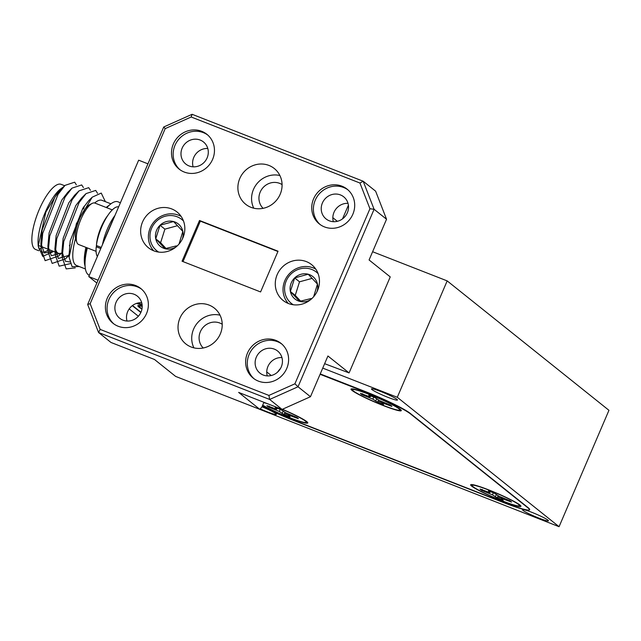 <?xml version="1.0" encoding="UTF-8"?>
<svg xmlns="http://www.w3.org/2000/svg" width="641" height="641" viewBox="0 0 641 641"><rect width="100%" height="100%" fill="white"/><g stroke="black" fill="none" stroke-linecap="round" stroke-linejoin="round"><path stroke-width="0.96" d="M400.28 409.303A27.347 2.572 -156.8 0 0 374.088 396.194A27.347 2.572 -156.8 0 0 351.196 388.935A27.347 2.572 -156.8 0 0 352.037 390.425A27.347 2.572 -156.8 0 0 380.289 404.375A27.347 2.572 -156.8 0 0 401.29 410.408A27.347 2.572 -156.8 0 0 400.28 409.303M519.915 505.004A27.347 2.572 -156.8 0 0 493.714 491.903A27.347 2.572 -156.8 0 0 470.823 484.636A27.347 2.572 -156.8 0 0 471.672 486.126A27.347 2.572 -156.8 0 0 499.916 500.076A27.347 2.572 -156.8 0 0 520.925 506.11A27.347 2.572 -156.8 0 0 519.915 505.004M262.602 405.368A27.347 2.572 -156.8 0 0 291.158 418.421A27.347 2.572 -156.8 0 0 307.76 422.715A27.347 2.572 -156.8 0 0 306.751 421.61A27.347 2.572 -156.8 0 0 282.401 409.279M264.749 402.62A27.347 2.572 -156.8 0 0 263.892 402.356M142.198 306.069A27.347 2.572 -156.8 0 0 138.031 305.533A27.347 2.572 -156.8 0 0 138.873 307.031A27.347 2.572 -156.8 0 0 141.949 309.074M142.142 305.1A39.742 3.742 -156.8 0 0 136.461 303.425M132.519 305.501L140.956 312.255M262.153 406.41A39.742 3.742 -156.8 0 0 294.58 420.817L503.249 502.456A39.742 3.742 -156.8 0 0 529.418 509.811A39.742 3.742 -156.8 0 0 527.944 507.872L410.472 413.894A39.742 3.742 -156.8 0 0 365.041 391.883L320.083 374.296M87.328 247.915A39.43 12.644 111.4 0 0 85.053 262.425A39.43 12.644 111.4 0 0 89.235 275.237L89.323 275.269M75.566 238.444A34.975 11.218 111.4 0 0 76.511 265.478L85.421 268.964M105.364 201.651L101.238 193.077L92.232 197.172L76.391 223.629L69.084 257.257L72.096 266.664L79.292 266.568M58.716 190.529A34.975 11.218 111.4 0 0 45.391 212.011A34.975 11.218 111.4 0 0 38.067 243.308L38.188 246.088L45.888 211.995L59.397 189.856L63.731 186.651M38.156 244.598A34.975 11.218 111.4 0 0 41.769 251.889A34.975 11.218 111.4 0 0 48.772 249.501M53.091 251.753L42.723 256.376L38.188 246.088M83.57 207.131A30.207 9.687 -68.6 0 1 83.434 209.062M103.898 241.264A99.363 31.858 -68.6 0 1 108.529 229.847A99.363 31.858 -68.6 0 1 113.553 218.749M42.602 247.089A34.975 11.218 -68.6 0 1 39.253 249.229M38.797 250.719L35.6 249.469A34.975 11.218 -68.6 0 1 39.221 209.599A34.975 11.218 -68.6 0 1 61.087 184.328L64.661 185.73M76.335 184.824L74.685 182.18L65.021 185.369L60.679 189.664L54.773 197.324L42.114 230.039L40.896 243.187L44.333 252.995L53.299 251.28M83.41 187.541L81.695 184.929L72.032 188.117L67.69 192.412L61.784 200.072L49.125 232.779L47.907 245.928L51.344 255.743L61.464 253.075M83.811 208.429L84.171 206.242M90.421 190.281L88.706 187.669L79.043 190.858L74.701 195.152L68.795 202.812L56.136 235.527L54.918 248.668L58.363 258.483L69.044 255.302M97.552 193.35L95.725 190.417L86.062 193.598L81.719 197.893L75.806 205.553L63.147 238.268L61.929 251.416L65.374 261.232L69.701 261.953M92.232 197.172L88.73 200.641L82.817 208.301L70.165 241.016L69.044 255.687M65.021 185.369L58.075 194.303L42.715 233.316L41.168 249.285L45.142 260.671L58.483 256.104L61.175 253.187M72.032 188.117L65.086 197.043L49.726 236.056L48.179 252.025L52.153 263.411L65.494 258.844L68.98 254.974M79.043 190.858L72.096 199.792L56.737 238.805L55.19 254.773L59.164 266.159L70.222 263.659M86.062 193.598L79.107 202.532L63.747 241.545L62.201 257.514L66.175 268.9L75.237 267.882M110.909 203.822L101.999 200.337A34.975 11.218 111.4 0 0 94.668 202.997M120.404 202.756L117.96 201.803A39.43 12.644 111.4 0 0 106.775 207.724M70.189 244.541A30.207 9.687 -68.6 0 1 69.388 245.679M62.241 252.706A30.207 9.687 -68.6 0 1 58.371 253.259A30.207 9.687 -68.6 0 1 55.374 247.963M76.896 242.418L75.918 239.79A20.031 6.426 -68.6 0 1 75.55 238.364A20.031 6.426 -68.6 0 1 79.38 219.326A20.031 6.426 -68.6 0 1 89.652 204.679L92.152 203.413A22.259 7.139 111.4 0 0 80.742 219.687A22.259 7.139 111.4 0 0 76.487 240.84A22.259 7.139 111.4 0 0 76.896 242.418A22.259 7.139 111.4 0 0 78.667 244.525L96.078 251.336M112.295 209.879L94.884 203.069A22.259 7.139 111.4 0 0 92.152 203.413M96.487 246.497A22.259 7.139 -68.6 0 1 96.487 245.559M96.543 244.341A22.259 7.139 -68.6 0 1 107.896 215.336M97.128 245.807L96.23 246.777A27.347 8.766 111.4 0 0 97.36 256.52M100.773 248.556L96.23 246.777M118.625 206.907A27.347 8.766 111.4 0 0 105.789 218.725A27.347 8.766 111.4 0 0 96.374 245.511L101.262 247.426M114.939 215.512A27.347 8.766 111.4 0 0 102.512 244.501M183.51 221.033A20.031 18.877 -51.3 0 0 156.268 221.425A20.031 18.877 -51.3 0 0 154.914 249.045A20.031 18.877 -51.3 0 0 158.672 252.089M182.324 239.093A14.342 13.517 -51.3 0 0 182.837 231.425A14.342 13.517 -51.3 0 0 173.575 221.554A14.342 13.517 -51.3 0 0 160.034 225.255A14.342 13.517 -51.3 0 0 155.747 238.821A14.342 13.517 -51.3 0 0 159 245.094A14.342 13.517 -51.3 0 0 165.009 248.692A14.342 13.517 -51.3 0 0 176.027 246.961M179.031 244.029L182.837 231.425L173.575 221.554L160.034 225.255L155.747 238.821L165.009 248.692L176.403 245.88M153.648 250.783A22.259 20.977 128.7 0 1 153.487 222.483A22.259 20.977 128.7 0 1 181.139 216.426M177.565 225.68L164.889 229.141L160.611 242.707L166.075 248.532M164.889 229.141L160.034 225.255M160.611 242.707L155.747 238.821M318.144 273.707A20.031 18.877 -51.3 0 0 290.902 274.092A20.031 18.877 -51.3 0 0 289.548 301.719A20.031 18.877 -51.3 0 0 293.298 304.755M316.95 291.759A14.342 13.517 -51.3 0 0 317.463 284.099A14.342 13.517 -51.3 0 0 308.201 274.228A14.342 13.517 -51.3 0 0 294.66 277.93A14.342 13.517 -51.3 0 0 290.381 291.495A14.342 13.517 -51.3 0 0 293.626 297.761A14.342 13.517 -51.3 0 0 299.635 301.358A14.342 13.517 -51.3 0 0 310.653 299.635M313.657 296.703L317.463 284.099L308.201 274.228L294.66 277.93L290.381 291.495L299.635 301.358L311.037 298.554M288.282 303.457A22.259 20.977 128.7 0 1 288.121 275.157A22.259 20.977 128.7 0 1 315.773 269.1M312.191 278.354L299.523 281.816L295.237 295.381L300.701 301.206M299.523 281.816L294.66 277.93M295.237 295.381L290.381 291.495M260.214 408.87A14.15 1.33 -156.8 0 0 276.383 414.382A14.15 1.33 -156.8 0 0 275.862 413.693A14.15 1.33 -156.8 0 0 261.993 406.787M371.972 389.576A14.15 1.33 -156.8 0 0 386.058 396.579A14.15 1.33 -156.8 0 0 397.46 400.032A14.15 1.33 -156.8 0 0 396.939 399.343A14.15 1.33 -156.8 0 0 382.853 392.348A14.15 1.33 -156.8 0 0 371.451 388.887A14.15 1.33 -156.8 0 0 371.972 389.576M522.96 510.372A14.15 1.33 -156.8 0 0 537.046 517.367A14.15 1.33 -156.8 0 0 548.448 520.829A14.15 1.33 -156.8 0 0 547.927 520.131A14.15 1.33 -156.8 0 0 533.841 513.137A14.15 1.33 -156.8 0 0 522.439 509.675A14.15 1.33 -156.8 0 0 522.96 510.372M98.065 280.213L88.77 276.575L96.855 283.042M129.194 308.914L138.36 316.245M249.846 405.441L559.072 526.702L608.95 410.312L447.178 280.894L372.613 251.729M88.77 276.575L138.648 160.194L147.943 163.832M559.072 526.702L397.292 397.284L447.178 280.894M397.292 397.284L322.735 368.11M142.078 304.523A39.742 3.742 -156.8 0 0 137.591 303.089M262.185 406.346A39.742 3.742 -156.8 0 0 293.153 420.015L503.514 502.32A39.742 3.742 -156.8 0 0 529.674 509.683A39.742 3.742 -156.8 0 0 528.2 507.736L410.232 413.365A39.742 3.742 -156.8 0 0 364.801 391.347L320.244 373.919M132.294 305.669L140.844 312.504M371.676 396.282A17.171 1.619 -156.8 0 0 368.743 395.168L370.49 396.563L369.993 396.875L360.426 393.342A17.171 1.619 -156.8 0 0 362.213 394.776L372.806 399.127L377.517 402.187A17.171 1.619 -156.8 0 0 383.574 404.559L381.828 403.165L382.324 402.852L391.899 406.386A17.171 1.619 -156.8 0 0 390.105 404.952L379.512 400.601L374.801 397.54A17.171 1.619 -156.8 0 0 371.676 396.282M382.877 405.24A25.752 2.42 23.2 0 1 352.646 389.568A25.752 2.42 23.2 0 1 369.44 394.487A25.752 2.42 23.2 0 1 399.832 409.791A25.752 2.42 23.2 0 1 382.877 405.24M381.972 402.732A17.171 1.619 23.2 0 1 381.091 402.396A17.171 1.619 23.2 0 1 378.07 401.178L378.342 399.944M362.622 393.694L362.213 394.776M370.819 395.946L370.49 396.563M378.07 401.178L377.517 402.187M376.7 399.023L375.77 400.793M373.775 397.116L372.806 399.127M368.423 396.354L368.118 397.083M386.235 403.437L385.986 404.078M382.621 401.955L382.324 402.852M382.276 401.803L381.828 403.165M491.31 491.984A17.171 1.619 -156.8 0 0 488.37 490.87L490.117 492.264L489.62 492.576L480.053 489.043A17.171 1.619 -156.8 0 0 481.848 490.477L492.44 494.828L497.152 497.897A17.171 1.619 -156.8 0 0 503.209 500.26L501.462 498.866L501.959 498.554L511.526 502.087A17.171 1.619 -156.8 0 0 509.731 500.653L499.139 496.302L494.427 493.241A17.171 1.619 -156.8 0 0 491.31 491.984M502.512 500.942A25.752 2.42 23.2 0 1 472.273 485.269A25.752 2.42 23.2 0 1 489.067 490.189A25.752 2.42 23.2 0 1 519.458 505.493A25.752 2.42 23.2 0 1 502.512 500.942M501.599 498.434A17.171 1.619 23.2 0 1 500.725 498.097A17.171 1.619 23.2 0 1 497.696 496.879L497.977 495.645M482.256 489.395L481.848 490.477M490.453 491.647L490.117 492.264M497.696 496.879L497.152 497.897M496.334 494.724L495.405 496.495M493.402 492.817L492.44 494.828M488.057 492.056L487.753 492.785M505.861 499.139L505.621 499.78M502.256 497.656L501.959 498.554M501.903 497.504L501.462 498.866M142.006 308.786A25.752 2.42 23.2 0 1 139.482 306.174A25.752 2.42 23.2 0 1 142.206 306.382M278.146 408.589A17.171 1.619 -156.8 0 0 275.205 407.476L276.952 408.87L276.463 409.182L266.888 405.649A17.171 1.619 -156.8 0 0 268.683 407.083L279.276 411.434L283.987 414.495A17.171 1.619 -156.8 0 0 290.044 416.866L288.298 415.472L288.795 415.16L298.361 418.693A17.171 1.619 -156.8 0 0 296.567 417.259L285.974 412.908L281.263 409.847A17.171 1.619 -156.8 0 0 278.146 408.589M282.216 409.367A25.752 2.42 23.2 0 1 306.294 422.098A25.752 2.42 23.2 0 1 289.347 417.547A25.752 2.42 23.2 0 1 262.698 405.144M263.796 402.588A25.752 2.42 23.2 0 1 268.042 403.91M288.442 415.039A17.171 1.619 23.2 0 1 287.561 414.703A17.171 1.619 23.2 0 1 284.532 413.477L284.812 412.251M269.092 406.001L268.683 407.083M277.289 408.253L276.952 408.87M284.532 413.477L283.987 414.495M283.17 411.33L282.24 413.1M280.237 409.423L279.276 411.434M274.893 408.662L274.588 409.391M292.697 415.745L292.456 416.386M289.091 414.262L288.795 415.16M288.738 414.11L288.298 415.472M317.559 290.453A22.892 21.578 -51.3 0 0 311.67 264.677A22.892 21.578 -51.3 0 0 277.176 274.652A22.892 21.578 -51.3 0 0 283.066 300.429A22.892 21.578 -51.3 0 0 317.559 290.453M182.933 237.779A22.892 21.578 -51.3 0 0 177.036 212.003A22.892 21.578 -51.3 0 0 142.542 221.978A22.892 21.578 -51.3 0 0 148.44 247.755A22.892 21.578 -51.3 0 0 182.933 237.779M220.32 333.945A22.892 21.578 -51.3 0 0 214.423 308.169A22.892 21.578 -51.3 0 0 179.929 318.144A22.892 21.578 -51.3 0 0 185.818 343.921A22.892 21.578 -51.3 0 0 220.32 333.945M220.039 315.188A22.892 21.578 -51.3 0 0 193.614 329.097A22.892 21.578 -51.3 0 0 193.903 347.855M222.219 324.266A15.264 14.382 -51.3 0 0 200.353 331.726A15.264 14.382 -51.3 0 0 203.237 347.991M280.173 194.287A22.892 21.578 -51.3 0 0 274.284 168.511A22.892 21.578 -51.3 0 0 239.79 178.486A22.892 21.578 -51.3 0 0 245.679 204.263A22.892 21.578 -51.3 0 0 280.173 194.287M279.893 175.522A22.892 21.578 -51.3 0 0 253.475 189.44A22.892 21.578 -51.3 0 0 253.756 208.197M282.08 184.608A15.264 14.382 -51.3 0 0 260.206 192.068A15.264 14.382 -51.3 0 0 263.098 208.333M286.759 368.431A22.259 20.977 -51.3 0 0 281.03 343.376A22.259 20.977 -51.3 0 0 247.49 353.071A22.259 20.977 -51.3 0 0 253.219 378.134A22.259 20.977 -51.3 0 0 286.759 368.431M281.84 344.057A22.259 20.977 -51.3 0 0 249.149 354.401A22.259 20.977 -51.3 0 0 254.068 378.775M352.854 214.222A22.259 20.977 -51.3 0 0 347.126 189.167A22.259 20.977 -51.3 0 0 313.585 198.862A22.259 20.977 -51.3 0 0 319.314 223.925A22.259 20.977 -51.3 0 0 352.854 214.222M347.935 189.848A22.259 20.977 -51.3 0 0 315.244 200.192A22.259 20.977 -51.3 0 0 320.163 224.566M212.612 159.361A22.259 20.977 -51.3 0 0 206.883 134.298A22.259 20.977 -51.3 0 0 173.342 144.001A22.259 20.977 -51.3 0 0 179.071 169.056A22.259 20.977 -51.3 0 0 212.612 159.361M207.692 134.987A22.259 20.977 -51.3 0 0 175.001 145.323A22.259 20.977 -51.3 0 0 179.921 169.697M146.517 313.569A22.259 20.977 -51.3 0 0 140.788 288.506A22.259 20.977 -51.3 0 0 107.255 298.201A22.259 20.977 -51.3 0 0 112.984 323.264A22.259 20.977 -51.3 0 0 146.517 313.569M141.605 289.195A22.259 20.977 -51.3 0 0 108.914 299.531A22.259 20.977 -51.3 0 0 113.826 323.905M141.028 312.095A14.15 13.333 -51.3 0 0 137.382 296.166A14.15 13.333 -51.3 0 0 116.061 302.328A14.15 13.333 -51.3 0 0 119.707 318.265A14.15 13.333 -51.3 0 0 141.028 312.095M141.693 302.688A14.15 13.333 -51.3 0 0 127.679 311.622A14.15 13.333 -51.3 0 0 127.014 321.029M281.263 366.964A14.15 13.333 -51.3 0 0 277.625 351.028A14.15 13.333 -51.3 0 0 256.304 357.197A14.15 13.333 -51.3 0 0 259.942 373.126A14.15 13.333 -51.3 0 0 281.263 366.964M281.928 357.558A14.15 13.333 -51.3 0 0 267.914 366.492A14.15 13.333 -51.3 0 0 267.257 375.898M347.358 212.756A14.15 13.333 -51.3 0 0 343.72 196.827A14.15 13.333 -51.3 0 0 322.399 202.989A14.15 13.333 -51.3 0 0 326.037 218.918A14.15 13.333 -51.3 0 0 347.358 212.756M348.023 203.349A14.15 13.333 -51.3 0 0 334.009 212.283A14.15 13.333 -51.3 0 0 333.352 221.69M207.123 157.886A14.15 13.333 -51.3 0 0 203.477 141.957A14.15 13.333 -51.3 0 0 182.156 148.119A14.15 13.333 -51.3 0 0 185.802 164.056A14.15 13.333 -51.3 0 0 207.123 157.886M207.78 148.48A14.15 13.333 -51.3 0 0 193.774 157.414A14.15 13.333 -51.3 0 0 193.109 166.82M100.148 329.402L268.916 395.425L294.908 383.807L369.945 208.734L359.954 183.03L191.186 116.999L165.194 128.625L90.157 303.698L100.148 329.402L98.57 332.519L87.665 304.475L163.735 126.99L192.1 114.298L363.191 181.235L375.634 191.194L386.539 219.246L374.096 209.286L298.025 386.771L310.468 396.723L282.104 409.415L269.661 399.455L98.57 332.519L111.013 342.478L154.489 359.481L175.642 376.411L259.789 409.327L261.865 407.083L263.916 402.292M294.908 383.807L298.025 386.771L269.661 399.455L268.916 395.425M359.954 183.03L363.191 181.235L374.096 209.286L369.945 208.734M199.511 220.488L278.05 251.208L260.591 291.943L182.052 261.224L199.511 220.488L200.345 221.153L183.014 261.592M277.922 251.504L200.345 221.153M282.104 409.415L238.636 392.404L259.789 409.327M310.468 396.723L327.928 355.995L349.081 372.918L390.241 276.904L369.08 259.974L386.539 219.246M342.534 218.861L348.408 205.168M324.634 363.687L349.081 372.918M277.553 372.157A31.794 29.967 128.7 0 1 280.542 368.423M191.186 116.999L192.1 114.298M165.194 128.625L163.735 126.99M90.157 303.698L87.665 304.475M106.19 207.492A34.975 11.218 -68.6 0 1 108.834 205.585M86.904 247.746A35.856 11.498 111.4 0 0 85.157 259.645L85.053 262.425M85.101 266.263A34.975 11.218 -68.6 0 1 85.942 247.37M266.744 371.908L271.255 375.522M332.839 217.7L337.35 221.313M529.418 509.811L529.642 509.275M69.084 257.257L68.94 254.156M40.896 243.187L41.168 249.285M47.907 245.928L48.179 252.025M54.918 248.668L55.19 254.773M61.929 251.416L62.201 257.514M58.483 256.104L61.6 253.019M65.494 258.844L68.996 255.382M58.371 253.259L38.244 245.383M353.68 389.071L352.646 389.568M399.479 408.702L399.832 409.791M473.306 484.78L472.273 485.269M519.106 504.403L519.458 505.493M140.515 305.677L139.482 306.174M305.941 421.009L306.294 422.098"/></g></svg>
